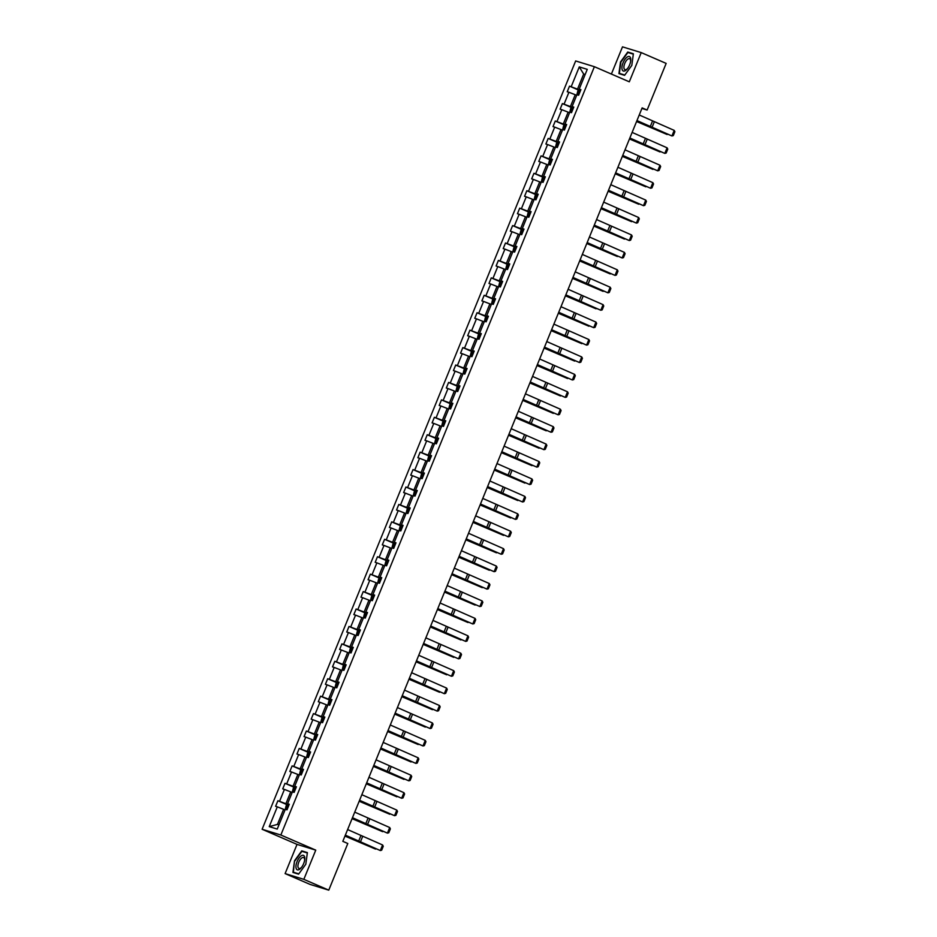 <?xml version="1.0" encoding="UTF-8"?>
<svg xmlns="http://www.w3.org/2000/svg" width="937" height="937" viewBox="0 0 937 937"><rect width="100%" height="100%" fill="white"/><g stroke="black" fill="none" stroke-linecap="round" stroke-linejoin="round"><path stroke-width="1.41" d="M285.106 873.6L303.834 879.351L315.757 850.14L297.029 844.389L285.106 873.6L310.042 884.399L328.77 890.15L347.803 843.511L342.813 841.344L642.138 107.884L647.116 110.039L666.16 63.4L641.224 52.601L622.496 46.85L611.392 74.058M297.029 844.389L262.114 829.268L575.658 60.952L594.386 66.703L280.842 835.019L262.114 829.268M303.834 879.351L328.77 890.15M285.047 809.931L283.618 809.31L277.469 824.396L269.235 826.621L277.305 806.839L275.607 806.324L277.891 800.737L287.401 804.86M283.618 809.31L277.305 806.839M292.157 792.503L290.739 791.882L285.902 803.723L277.891 800.737M279.589 801.264L284.415 789.411L282.728 788.895L285 783.309L294.511 787.42M299.278 775.075L297.849 774.454L293.012 786.295L285 783.309M286.699 783.824L291.536 771.983L289.838 771.467L292.121 765.88L301.62 769.991M306.387 757.646L304.958 757.026L300.121 768.867L292.121 765.88M293.808 766.396L298.645 754.554L296.947 754.039L299.231 748.452L308.741 752.563M313.497 740.218L312.068 739.598L307.242 751.439L299.231 748.452M300.929 748.968L305.755 737.126L304.057 736.611L306.34 731.024L315.851 735.135M320.606 722.778L319.189 722.169L314.352 734.011L306.34 731.024M308.039 731.539L312.864 719.698L311.178 719.183L313.45 713.596L322.96 717.707M327.727 705.35L326.299 704.741L321.461 716.582L313.45 713.596M315.148 714.111L319.985 702.27L318.287 701.754L320.571 696.168L330.07 700.279M334.837 687.922L333.408 687.313L328.582 699.154L320.571 696.168M322.258 696.683L327.095 684.842L325.397 684.326L327.681 678.739L337.191 682.85M341.946 670.494L340.518 669.885L335.692 681.726L327.681 678.739M329.379 679.255L334.204 667.413L332.518 666.898L334.79 661.311L344.301 665.422M349.056 653.066L347.639 652.457L342.801 664.298L334.79 661.311M336.488 661.827L341.326 649.985L339.627 649.47L341.9 643.883L351.41 647.994M356.177 635.637L354.748 635.028L349.911 646.87L341.9 643.883M343.598 644.398L348.435 632.557L346.737 632.03L349.021 626.455L358.52 630.566M363.287 618.209L361.858 617.588L357.032 629.441L349.021 626.455M350.707 626.97L355.545 615.129L353.846 614.602L356.13 609.015L365.641 613.138M370.396 600.781L368.967 600.16L364.142 612.013L356.13 609.015M357.829 609.542L362.654 597.701L360.968 597.174L363.24 591.587L372.75 595.709M377.506 583.353L376.088 582.732L371.251 594.573L363.24 591.587M364.938 592.114L369.775 580.272L368.077 579.745L370.349 574.158L379.86 578.281M384.627 565.925L383.198 565.304L378.361 577.145L370.349 574.158M372.048 574.686L376.885 562.844L375.187 562.317L377.47 556.73L386.981 560.853M391.736 548.496L390.307 547.876L385.482 559.717L377.47 556.73M379.157 557.257L383.994 545.416L382.296 544.889L384.58 539.302L394.09 543.425M398.846 531.068L397.429 530.447L392.591 542.289L384.58 539.302M386.278 539.829L391.104 527.988L389.417 527.461L391.689 521.874L401.2 525.997M405.967 513.64L404.538 513.019L399.701 524.861L391.689 521.874M393.388 522.401L398.225 510.56L396.527 510.033L398.811 504.446L408.309 508.568M413.076 496.212L411.648 495.591L406.81 507.432L398.811 504.446M400.497 504.973L405.334 493.12L403.636 492.604L405.92 487.017L415.431 491.14M420.186 478.784L418.757 478.163L413.931 490.004L405.92 487.017M407.618 487.545L412.444 475.691L410.746 475.176L413.03 469.589L422.54 473.7M427.295 461.355L425.878 460.735L421.041 472.576L413.03 469.589M414.728 470.105L419.553 458.263L417.867 457.748L420.139 452.161L429.65 456.272M434.417 443.927L432.988 443.306L428.15 455.148L420.139 452.161M421.837 452.676L426.675 440.835L424.976 440.32L427.26 434.733L436.759 438.844M441.526 426.499L440.097 425.878L435.26 437.72L427.26 434.733M428.947 435.248L433.784 423.407L432.086 422.892L434.37 417.305L443.88 421.416M448.636 409.071L447.207 408.45L442.381 420.291L434.37 417.305M436.068 417.82L440.894 405.979L439.195 405.463L441.479 399.876L450.99 403.988M455.745 391.631L454.328 391.022L449.491 402.863L441.479 399.876M443.178 400.392L448.003 388.55L446.317 388.035L448.589 382.448L458.099 386.559M462.866 374.203L461.437 373.594L456.6 385.435L448.589 382.448M450.287 382.964L455.124 371.122L453.426 370.607L455.71 365.02L465.209 369.131M469.976 356.774L468.547 356.165L463.721 368.007L455.71 365.02M457.397 365.535L462.234 353.694L460.535 353.179L462.819 347.592L472.33 351.703M477.085 339.346L475.656 338.737L470.831 350.579L462.819 347.592M464.518 348.107L469.343 336.266L467.657 335.751L469.929 330.164L479.439 334.275M484.195 321.918L482.778 321.309L477.94 333.15L469.929 330.164M471.627 330.679L476.464 318.838L474.766 318.311L477.038 312.735L486.549 316.847M491.316 304.49L489.887 303.869L485.05 315.722L477.038 312.735M478.737 313.251L483.574 301.409L481.876 300.882L484.16 295.296L493.658 299.418M498.425 287.062L496.997 286.441L492.171 298.294L484.16 295.296M485.846 295.823L490.683 283.981L488.985 283.454L491.269 277.867L500.78 281.99M505.535 269.633L504.106 269.013L499.28 280.854L491.269 277.867M492.967 278.394L497.793 266.553L496.106 266.026L498.379 260.439L507.889 264.562M512.656 252.205L511.227 251.584L506.39 263.426L498.379 260.439M500.077 260.966L504.914 249.125L503.216 248.598L505.488 243.011L514.999 247.134M519.766 234.777L518.337 234.156L513.499 245.998L505.488 243.011M507.186 243.538L512.024 231.697L510.325 231.17L512.609 225.583L522.12 229.706M526.875 217.349L525.446 216.728L520.621 228.569L512.609 225.583M514.308 226.11L519.133 214.268L517.435 213.741L519.719 208.155L529.229 212.277M533.985 199.921L532.567 199.3L527.73 211.141L519.719 208.155M521.417 208.682L526.243 196.84L524.556 196.313L526.828 190.726L536.339 194.849M541.106 182.492L539.677 181.872L534.84 193.713L526.828 190.726M528.527 191.253L533.364 179.4L531.666 178.885L533.949 173.298L543.448 177.421M548.215 165.064L546.786 164.444L541.949 176.285L533.949 173.298M535.636 173.825L540.473 161.972L538.775 161.457L541.059 155.87L550.569 159.993M555.325 147.636L553.896 147.015L549.07 158.857L541.059 155.87M542.757 156.397L547.583 144.544L545.884 144.029L548.168 138.442L557.679 142.553M562.434 130.208L561.017 129.587L556.18 141.428L548.168 138.442M549.867 138.957L554.692 127.116L553.006 126.6L555.278 121.014L564.788 125.125M569.555 112.78L568.127 112.159L563.289 124L555.278 121.014M556.976 121.529L561.813 109.688L560.115 109.172L562.399 103.585L571.898 107.696M576.665 95.351L575.236 94.731L570.41 106.572L562.399 103.585M564.086 104.101L568.923 92.259L567.225 91.744L569.509 86.157L579.019 90.268M585.098 74.679L583.669 74.058L577.52 89.144L569.509 86.157M571.207 86.672L579.277 66.902L587.265 69.361L579.195 89.132L580.893 89.647L578.621 95.234L576.923 94.719L572.085 106.56L573.784 107.087L571.5 112.663L569.801 112.147L564.976 123.989L566.674 124.516L564.39 130.102L562.692 129.575L557.866 141.417L559.553 141.944L557.281 147.531L555.582 147.004L550.745 158.845L552.443 159.372L550.16 164.959L548.473 164.432L543.636 176.273L545.334 176.8L543.05 182.387L541.352 181.86L536.526 193.701L538.225 194.228L535.941 199.815L534.242 199.288L529.417 211.13L531.103 211.657L528.831 217.243L527.133 216.716L522.296 228.558L523.994 229.085L521.71 234.672L520.023 234.145L515.186 245.986L516.884 246.513L514.6 252.1L512.902 251.573L508.077 263.426L509.775 263.941L507.491 269.528L505.793 269.001L500.955 280.854L502.654 281.369L500.381 286.956L498.683 286.441L493.846 298.282L495.544 298.798L493.26 304.384L491.574 303.869L486.736 315.71L488.435 316.226L486.151 321.813L484.452 321.297L479.627 333.139L481.313 333.654L479.041 339.241L477.343 338.725L472.506 350.567L474.204 351.082L471.932 356.669L470.233 356.154L465.396 367.995L467.094 368.51L464.811 374.097L463.124 373.582L458.287 385.423L459.985 385.939L457.701 391.525L456.003 391.01L451.177 402.851L452.864 403.367L450.592 408.954L448.893 408.438L444.056 420.28L445.754 420.795L443.482 426.382L441.784 425.866L436.947 437.708L438.645 438.235L436.361 443.81L434.663 443.295L429.837 455.136L431.535 455.663L429.251 461.25L427.553 460.723L422.728 472.564L424.414 473.091L422.142 478.678L420.444 478.151L415.606 489.992L417.305 490.519L415.021 496.106L413.334 495.579L408.497 507.421L410.195 507.948L407.911 513.535L406.213 513.007L401.387 524.849L403.086 525.376L400.802 530.963L399.103 530.436L394.278 542.277L395.964 542.804L393.692 548.391L391.994 547.864L387.157 559.705L388.855 560.232L386.571 565.819L384.884 565.292L380.047 577.145L381.746 577.66L379.462 583.247L377.763 582.72L372.938 594.573L374.636 595.089L372.352 600.676L370.654 600.16L365.817 612.002L367.515 612.517L365.243 618.104L363.544 617.588L358.707 629.43L360.405 629.945L358.121 635.532L356.435 635.017L351.598 646.858L353.296 647.373L351.012 652.96L349.314 652.445L344.488 664.286L346.175 664.801L343.902 670.388L342.204 669.873L337.367 681.714L339.065 682.23L336.793 687.817L335.095 687.301L330.257 699.143L331.956 699.658L329.672 705.245L327.985 704.729L323.148 716.571L324.846 717.086L322.562 722.673L320.864 722.158L316.038 733.999L317.725 734.514L315.453 740.101L313.754 739.586L308.917 751.427L310.615 751.954L308.343 757.529L306.645 757.014L301.808 768.855L303.506 769.382L301.222 774.969L299.524 774.442L294.698 786.284L296.397 786.811L294.113 792.397L292.414 791.87L287.589 803.712L289.275 804.239L287.003 809.826L285.305 809.299L277.235 829.081L269.235 826.621M289.135 804.59L287.589 803.712M288.947 805.047L285.902 803.723M290.739 791.882L284.415 789.411M296.244 787.162L294.698 786.284M296.057 787.619L293.012 786.295M297.849 774.454L291.536 771.983M303.365 769.734L301.808 768.855M303.178 770.191L300.121 768.867M304.958 757.026L298.645 754.554M310.475 752.306L308.917 751.427M310.288 752.762L307.242 751.439M312.068 739.598L305.755 737.126M317.584 734.877L316.038 733.999M317.397 735.334L314.352 734.011M319.189 722.169L312.864 719.698M324.694 717.437L323.148 716.571M324.507 717.894L321.461 716.582M326.299 704.741L319.985 702.27M331.815 700.009L330.257 699.143M331.628 700.466L328.582 699.154M333.408 687.313L327.095 684.842M338.925 682.581L337.367 681.714M338.737 683.038L335.692 681.726M340.518 669.885L334.204 667.413M346.034 665.153L344.488 664.286M345.847 665.61L342.801 664.298M347.639 652.457L341.326 649.985M353.144 647.725L351.598 646.858M352.968 648.181L349.911 646.87M354.748 635.028L348.435 632.557M360.265 630.296L358.707 629.43M360.077 630.753L357.032 629.441M361.858 617.588L355.545 615.129M367.374 612.868L365.817 612.002M367.187 613.325L364.142 612.013M368.967 600.16L362.654 597.701M374.484 595.44L372.938 594.573M374.296 595.897L371.251 594.573M376.088 582.732L369.775 580.272M381.605 578.012L380.047 577.145M381.418 578.469L378.361 577.145M383.198 565.304L376.885 562.844M388.714 560.584L387.157 559.705M388.527 561.04L385.482 559.717M390.307 547.876L383.994 545.416M395.824 543.155L394.278 542.277M395.637 543.612L392.591 542.289M397.429 530.447L391.104 527.988M402.933 525.727L401.387 524.849M402.746 526.184L399.701 524.861M404.538 513.019L398.225 510.56M410.055 508.299L408.497 507.421M409.867 508.756L406.81 507.432M411.648 495.591L405.334 493.12M417.164 490.871L415.606 489.992M416.977 491.328L413.931 490.004M418.757 478.163L412.444 475.691M424.274 473.443L422.728 472.564M424.086 473.899L421.041 472.576M425.878 460.735L419.553 458.263M431.383 456.014L429.837 455.136M431.196 456.471L428.15 455.148M432.988 443.306L426.675 440.835M438.504 438.586L436.947 437.708M438.317 439.043L435.26 437.72M440.097 425.878L433.784 423.407M445.614 421.158L444.056 420.28M445.426 421.615L442.381 420.291M447.207 408.45L440.894 405.979M452.723 403.73L451.177 402.851M452.536 404.187L449.491 402.863M454.328 391.022L448.003 388.55M459.833 386.29L458.287 385.423M459.645 386.747L456.6 385.435M461.437 373.594L455.124 371.122M466.954 368.862L465.396 367.995M466.767 369.319L463.721 368.007M468.547 356.165L462.234 353.694M474.063 351.434L472.506 350.567M473.876 351.89L470.831 350.579M475.656 338.737L469.343 336.266M481.173 334.005L479.627 333.139M480.986 334.462L477.94 333.15M482.778 321.309L476.464 318.838M488.282 316.577L486.736 315.71M488.107 317.034L485.05 315.722M489.887 303.869L483.574 301.409M495.404 299.149L493.846 298.282M495.216 299.606L492.171 298.294M496.997 286.441L490.683 283.981M502.513 281.721L500.955 280.854M502.326 282.178L499.28 280.854M504.106 269.013L497.793 266.553M509.623 264.293L508.077 263.426M509.435 264.749L506.39 263.426M511.227 251.584L504.914 249.125M516.744 246.864L515.186 245.986M516.556 247.321L513.499 245.998M518.337 234.156L512.024 231.697M523.853 229.436L522.296 228.558M523.666 229.893L520.621 228.569M525.446 216.728L519.133 214.268M530.963 212.008L529.417 211.13M530.775 212.465L527.73 211.141M532.567 199.3L526.243 196.84M538.072 194.58L536.526 193.701M537.885 195.037L534.84 193.713M539.677 181.872L533.364 179.4M545.193 177.152L543.636 176.273M545.006 177.608L541.949 176.285M546.786 164.444L540.473 161.972M552.303 159.723L550.745 158.845M552.116 160.18L549.07 158.857M553.896 147.015L547.583 144.544M559.412 142.295L557.866 141.417M559.225 142.752L556.18 141.428M561.017 129.587L554.692 127.116M566.522 124.867L564.976 123.989M566.335 125.324L563.289 124M568.127 112.159L561.813 109.688M573.643 107.439L572.085 106.56M573.456 107.896L570.41 106.572M575.236 94.731L568.923 92.259M580.753 90.011L579.195 89.132M315.757 850.14L280.842 835.019M594.386 66.703L629.301 81.812L641.224 52.601M641.904 108.446L647.116 110.039M277.469 824.396L278.957 824.853M580.565 90.467L577.52 89.144M585.168 74.515L583.669 74.058L579.277 66.902M624.581 75.335L631.796 65.426L633.377 53.772L627.743 52.039L620.517 61.959L618.935 73.601L624.581 75.335M307.383 852.6L301.749 850.866L294.523 860.775L292.941 872.429L298.587 874.162L305.802 864.242L307.383 852.6M630.941 53.432L627.743 52.039M304.947 852.248L301.749 850.866M298.798 873.87L293.375 872.206L294.523 860.775M639.233 114.982L674.207 130.384L671.934 135.959L673.293 135.607L674.886 131.695L674.207 130.384M636.961 120.568L671.934 135.959L636.891 120.744M636.574 121.517L667.144 134.518L636.621 121.4M576.782 95.059L577.836 90.912L580.53 90.549M579.663 92.669L578.949 92.4L578.398 93.747L579.113 94.005M632.124 132.41L667.097 147.812L664.813 153.399L666.172 153.036L667.776 149.124L667.097 147.812M629.84 137.997L664.813 153.399L629.769 138.172M625.014 149.838L659.988 165.24L657.704 170.827L659.062 170.464L660.655 166.552L659.988 165.24M622.73 155.425L657.704 170.827L622.66 155.601M629.453 138.945L660.023 151.946L629.512 138.828M569.673 112.487L570.727 108.341L572.202 107.544L573.421 107.978M572.554 110.097L571.839 109.828L571.289 111.175L572.003 111.433M622.344 156.374L652.913 169.374L622.391 156.256M562.551 129.915L563.617 125.769L565.046 124.984L566.311 125.406M564.718 127.256L565.421 127.561L564.718 127.256L564.179 128.603L564.894 128.861M630.566 57.989A7.847 3.42 -66.6 0 0 624.991 59.277A7.847 3.42 -66.6 0 0 622.145 69.561A7.847 3.42 -66.6 0 0 627.298 68.834A7.847 3.42 -66.6 0 0 630.695 61.01A7.847 3.42 -66.6 0 0 630.566 57.989M630.601 61.584A5.938 2.588 -66.6 0 0 630.46 59.792A5.938 2.588 -66.6 0 0 629.629 58.715A5.938 2.588 -66.6 0 0 625.506 61.889A5.938 2.588 -66.6 0 0 624.077 68.553A5.938 2.588 -66.6 0 0 624.909 69.631A5.938 2.588 -66.6 0 0 627.661 68.366M624.792 75.054L619.357 73.379L620.891 62.1L627.884 52.495L633.33 54.159M622.156 74.597L619.357 73.379M304.572 856.816A7.847 3.42 -66.6 0 0 298.997 858.093A7.847 3.42 -66.6 0 0 296.151 868.388A7.847 3.42 -66.6 0 0 301.304 867.65A7.847 3.42 -66.6 0 0 304.701 859.826A7.847 3.42 -66.6 0 0 304.572 856.816M304.607 860.412A5.938 2.588 -66.6 0 0 304.466 858.608A5.938 2.588 -66.6 0 0 303.635 857.542A5.938 2.588 -66.6 0 0 299.512 860.705A5.938 2.588 -66.6 0 0 298.083 867.369A5.938 2.588 -66.6 0 0 298.915 868.447A5.938 2.588 -66.6 0 0 301.667 867.193M296.162 873.413L293.375 872.206M294.897 860.916L301.901 851.311L307.336 852.986M617.893 167.266L652.866 182.668L650.594 188.255L651.953 187.892L653.546 183.98L652.866 182.668M615.621 172.853L650.594 188.255L615.55 173.029M615.234 173.802L645.804 186.803L615.281 173.685M555.442 147.343L556.508 143.197L557.972 142.401L559.19 142.834M558.323 144.954L557.609 144.685L557.058 146.031L557.784 146.289M610.783 184.694L645.757 200.096L643.485 205.683L644.832 205.32L646.436 201.408L645.757 200.096M608.511 190.281L643.485 205.683L608.441 190.457M608.125 191.23L638.694 204.231L608.172 191.113M548.332 164.771L549.387 160.637L550.827 159.84L552.08 160.262M550.499 162.113L551.202 162.417L550.499 162.113L549.949 163.46L550.663 163.729M603.674 202.123L638.647 217.525L636.364 223.111L637.722 222.748L639.315 218.836L638.647 217.525M601.39 207.709L636.364 223.111L601.32 207.885M601.004 208.658L631.573 221.659L601.062 208.541M541.223 182.2L542.277 178.065L543.753 177.257L544.971 177.69M544.104 179.81L543.39 179.541L542.839 180.888L543.554 181.157M596.564 219.563L631.538 234.953L629.254 240.54L630.613 240.177L632.206 236.276L631.538 234.953M594.281 225.138L629.254 240.54L594.21 225.313M593.894 226.086L624.464 239.087L593.941 225.969M534.102 199.628L535.168 195.493L536.632 194.685L537.85 195.119M536.995 197.238L536.269 196.981L535.73 198.316L536.444 198.585M589.443 236.991L624.417 252.381L622.145 257.968L623.503 257.605L625.096 253.704L624.417 252.381M587.171 242.578L622.145 257.968L587.101 242.742M586.785 243.515L617.354 256.515L586.831 243.397M526.992 217.056L528.058 212.922L529.522 212.113L530.74 212.547M529.159 214.409L529.862 214.714L529.159 214.409L528.609 215.744L529.335 216.014M582.334 254.419L617.307 269.809L615.023 275.396L616.382 275.033L617.987 271.133L617.307 269.809M580.062 260.006L615.023 275.396L579.991 260.17M579.675 260.943L610.245 273.944L579.722 260.826M519.883 234.484L520.937 230.35L522.413 229.542L523.631 229.975M522.764 232.095L522.05 231.837L521.499 233.172L522.214 233.442M575.224 271.847L610.198 287.237L607.914 292.824L609.273 292.473L610.865 288.561L610.198 287.237M572.94 277.434L607.914 292.824L572.87 277.598M568.115 289.275L603.088 304.666L600.804 310.252L602.163 309.901L603.756 305.989L603.088 304.666M565.831 294.862L600.804 310.252L565.761 295.026M560.994 306.704L595.967 322.094L593.695 327.681L595.054 327.329L596.646 323.417L595.967 322.094M558.721 312.29L593.695 327.681L558.651 312.454M553.884 324.132L588.858 339.522L586.574 345.109L587.932 344.757L589.537 340.845L588.858 339.522M551.6 329.719L586.574 345.109L551.542 329.883M546.775 341.56L581.748 356.95L579.464 362.537L580.823 362.186L582.416 358.274L581.748 356.95M544.491 347.147L579.464 362.537L544.42 347.311M539.665 358.988L574.639 374.378L572.355 379.965L573.713 379.614L575.306 375.702L574.639 374.378M537.381 364.575L572.355 379.965L537.311 364.739M532.544 376.416L567.517 391.807L565.245 397.393L566.604 397.042L568.197 393.13L567.517 391.807M530.272 382.003L565.245 397.393L530.201 382.167M525.434 393.845L560.408 409.235L558.124 414.822L559.483 414.47L561.087 410.558L560.408 409.235M523.151 399.431L558.124 414.822L523.092 399.595M518.325 411.273L553.298 426.663L551.015 432.25L552.373 431.898L553.966 427.986L553.298 426.663M516.041 416.86L551.015 432.25L515.971 417.024M511.215 428.701L546.177 444.103L543.905 449.678L545.264 449.327L546.857 445.415L546.177 444.103M508.932 434.288L543.905 449.678L508.861 434.452M572.554 278.383L603.123 291.372L572.612 278.254M512.773 251.912L513.827 247.778L515.303 246.97L516.521 247.403M515.655 249.523L514.928 249.265L514.39 250.601L515.104 250.87M565.444 295.811L596.014 308.8L565.491 295.682M505.652 269.341L506.718 265.206L508.182 264.398L509.4 264.831M508.533 266.951L507.819 266.694L507.268 268.029L507.995 268.298M558.335 313.239L588.904 326.228L558.382 313.11M498.543 286.769L499.608 282.634L501.072 281.826L502.291 282.26M501.424 284.38L500.709 284.122L500.159 285.457L500.885 285.726M551.214 330.667L581.783 343.656L551.272 330.538M491.433 304.209L492.487 300.063L493.963 299.254L495.181 299.688M493.6 301.55L494.303 301.855L493.6 301.55L493.049 302.885L493.764 303.155M544.104 348.095L574.674 361.096L544.151 347.967M484.324 321.637L485.378 317.491L488.072 317.116M487.205 319.248L486.479 318.978L485.94 320.313L486.654 320.583M536.995 365.524L567.564 378.525L537.042 365.395M477.202 339.065L478.268 334.919L479.732 334.111L480.95 334.544M480.084 336.676L479.369 336.406L478.819 337.742L479.545 338.011M529.885 382.952L560.455 395.953L529.932 382.823M470.093 356.493L471.159 352.347L473.841 351.972M472.26 353.835L472.962 354.139L472.26 353.835L471.709 355.17L472.424 355.439M522.764 400.38L553.334 413.381L522.823 400.251M462.983 373.922L464.038 369.775L465.513 368.967L466.731 369.401M465.865 371.532L465.15 371.263L464.6 372.61L465.314 372.867M515.655 417.808L546.224 430.809L515.701 417.679M455.862 391.35L456.928 387.204L458.357 386.419L459.622 386.84M458.755 388.96L458.029 388.691L457.49 390.038L458.205 390.296M508.545 435.236L539.115 448.237L508.592 435.119M448.753 408.778L449.819 404.632L451.283 403.824L452.501 404.269M451.634 406.389L450.92 406.119L450.369 407.466L451.095 407.724M504.094 446.129L539.068 461.531L536.796 467.118L538.154 466.755L539.747 462.843L539.068 461.531M501.822 451.716L536.796 467.118L501.752 451.892M501.436 452.665L532.005 465.666L501.482 452.548M441.643 426.206L442.697 422.06L444.173 421.263L445.391 421.697M444.525 423.817L443.81 423.547L443.26 424.894L443.974 425.152M496.985 463.557L531.958 478.959L529.674 484.546L531.033 484.183L532.638 480.271L531.958 478.959M494.701 469.144L529.674 484.546L494.631 469.32M494.314 470.093L524.884 483.094L494.373 469.976M434.534 443.634L435.588 439.488L437.064 438.692L438.282 439.125M436.701 440.976L437.392 441.28L436.701 440.976L436.15 442.323L436.865 442.58M489.875 480.986L524.849 496.387L522.565 501.974L523.924 501.611L525.516 497.699L524.849 496.387M487.591 486.572L522.565 501.974L487.521 486.748M487.205 487.521L517.774 500.522L487.252 487.404M427.413 461.063L428.478 456.916L429.942 456.12L431.172 456.553M430.306 458.673L429.579 458.404L429.041 459.751L429.755 460.008M482.754 498.414L517.728 513.816L515.455 519.403L516.814 519.039L518.407 515.127L517.728 513.816M480.482 504.001L515.455 519.403L480.412 504.176M480.095 504.949L510.665 517.95L480.142 504.832M420.303 478.491L421.369 474.356L422.798 473.56L424.051 473.981M422.47 475.832L423.173 476.137L422.47 475.832L421.919 477.179L422.646 477.448M475.645 515.842L510.618 531.244L508.346 536.831L509.693 536.468L511.297 532.556L510.618 531.244M473.372 521.429L508.346 536.831L473.302 521.604M472.986 522.377L503.556 535.378L473.033 522.26M413.194 495.919L414.248 491.784L415.723 490.976L416.942 491.41M416.075 493.53L415.36 493.26L414.81 494.607L415.524 494.877M468.535 533.27L503.509 548.672L501.225 554.259L502.583 553.896L504.176 549.996L503.509 548.672M466.251 538.857L501.225 554.259L466.181 539.033M465.865 539.806L496.434 552.807L465.923 539.689M406.084 513.347L407.138 509.213L408.614 508.404L409.832 508.838M408.965 510.958L408.239 510.7L407.7 512.035L408.415 512.305M461.426 550.71L496.399 566.1L494.115 571.687L495.474 571.324L497.067 567.424L496.399 566.1M459.142 556.285L494.115 571.687L459.071 556.461M458.755 557.234L489.325 570.235L458.802 557.117M398.963 530.775L400.029 526.641L401.493 525.833L402.711 526.266M401.13 528.128L401.832 528.433L401.13 528.128L400.591 529.464L401.305 529.733M454.304 568.138L489.278 583.528L487.006 589.115L488.364 588.752L489.957 584.852L489.278 583.528M452.032 573.725L487.006 589.115L451.962 573.889M447.195 585.566L482.168 600.957L479.885 606.544L481.243 606.192L482.848 602.28L482.168 600.957M444.923 591.153L479.885 606.544L444.852 591.317M440.085 602.995L475.059 618.385L472.775 623.972L474.134 623.62L475.727 619.708L475.059 618.385M437.802 608.582L472.775 623.972L437.731 608.745M432.976 620.423L467.95 635.813L465.666 641.4L467.024 641.049L468.617 637.137L467.95 635.813M430.692 626.01L465.666 641.4L430.622 626.174M425.855 637.851L460.828 653.241L458.556 658.828L459.915 658.477L461.508 654.565L460.828 653.241M423.583 643.438L458.556 658.828L423.512 643.602M418.745 655.279L453.719 670.669L451.435 676.256L452.794 675.905L454.398 671.993L453.719 670.669M416.461 660.866L451.435 676.256L416.403 661.03M411.636 672.707L446.609 688.098L444.325 693.685L445.684 693.333L447.277 689.421L446.609 688.098M409.352 678.294L444.325 693.685L409.282 678.458M404.526 690.136L439.5 705.526L437.216 711.113L438.575 710.761L440.167 706.849L439.5 705.526M402.242 695.722L437.216 711.113L402.172 695.886M397.405 707.564L432.379 722.954L430.106 728.541L431.465 728.19L433.058 724.278L432.379 722.954M395.133 713.151L430.106 728.541L395.063 713.315M390.296 724.992L425.269 740.382L422.985 745.969L424.344 745.618L425.948 741.706L425.269 740.382M388.012 730.579L422.985 745.969L387.953 730.743M451.646 574.662L482.215 587.663L451.693 574.545M391.853 548.204L392.919 544.069L395.601 543.694M394.735 545.814L394.02 545.557L393.47 546.892L394.196 547.161M444.525 592.09L475.106 605.091L444.583 591.973M384.744 565.632L385.798 561.497L387.274 560.689L388.492 561.122M387.625 563.242L386.911 562.985L386.36 564.32L387.075 564.589M437.415 609.53L467.985 622.519L437.474 609.401M377.634 583.06L378.689 578.925L380.164 578.117L381.382 578.551M380.516 580.671L379.79 580.413L379.251 581.748L379.965 582.018M430.306 626.958L460.875 639.948L430.352 626.83M370.513 600.488L371.579 596.354L373.043 595.545L374.261 595.979M373.394 598.099L372.68 597.841L372.13 599.176L372.856 599.446M423.196 644.387L453.766 657.376L423.243 644.258M363.404 617.916L364.47 613.782L365.934 612.974L367.152 613.407M366.285 615.527L365.571 615.269L365.02 616.605L365.735 616.874M416.075 661.815L446.644 674.804L416.133 661.686M356.294 635.356L357.348 631.21L360.042 630.835M359.176 632.967L358.461 632.698L357.911 634.033L358.625 634.302M408.965 679.243L439.535 692.244L409.012 679.114M349.185 652.784L350.239 648.638L351.703 647.83L352.933 648.263M352.066 650.395L351.34 650.126L350.801 651.461L351.516 651.73M401.856 696.671L432.425 709.672L401.903 696.542M342.064 670.213L343.129 666.066L345.812 665.692M344.23 667.554L344.933 667.858L344.23 667.554L343.68 668.889L344.406 669.159M394.746 714.099L425.316 727.1L394.793 713.971M334.954 687.641L336.02 683.495L337.484 682.686L338.702 683.12M337.835 685.252L337.121 684.982L336.57 686.329L337.285 686.587M387.625 731.528L418.195 744.528L387.684 731.399M327.845 705.069L328.899 700.923L330.328 700.138L331.593 700.56M330.011 702.41L330.714 702.715L330.011 702.41L329.461 703.757L330.175 704.015M383.186 742.42L418.16 757.81L415.876 763.397L417.234 763.046L418.827 759.134L418.16 757.81M380.902 748.007L415.876 763.397L380.832 748.171M380.516 748.956L411.085 761.957L380.563 748.827M320.723 722.497L321.789 718.351L323.253 717.543L324.483 717.988M323.616 720.108L322.89 719.839L322.351 721.185L323.066 721.443M376.077 759.848L411.038 775.25L408.766 780.826L410.125 780.474L411.718 776.562L411.038 775.25M373.793 765.435L408.766 780.826L373.722 765.611M373.406 766.384L403.976 779.385L373.453 766.267M313.614 739.925L314.68 735.779L316.144 734.971L317.362 735.416M316.495 737.536L315.781 737.267L315.23 738.614L315.956 738.871M368.955 777.277L403.929 792.679L401.657 798.265L403.015 797.902L404.608 793.99L403.929 792.679M366.683 782.863L401.657 798.265L366.613 783.039M366.297 783.812L396.866 796.813L366.344 783.695M306.504 757.354L307.559 753.207L309.034 752.411L310.252 752.844M308.671 754.695L309.374 754.999L308.671 754.695L308.121 756.042L308.835 756.3M361.846 794.705L396.82 810.107L394.536 815.694L395.894 815.331L397.487 811.419L396.82 810.107M359.562 800.292L394.536 815.694L359.492 800.467M359.176 801.24L389.745 814.241L359.234 801.123M299.395 774.782L300.449 770.636L301.925 769.839L303.143 770.273M302.276 772.393L301.562 772.123L301.011 773.47L301.726 773.728M354.736 812.133L389.71 827.535L387.426 833.122L388.785 832.759L390.378 828.847L389.71 827.535M352.453 817.72L387.426 833.122L352.382 817.896M352.066 818.669L382.636 831.669L352.113 818.551M292.274 792.21L293.34 788.064L294.804 787.267L296.033 787.701M294.441 789.551L295.143 789.856L294.441 789.551L293.902 790.898L294.616 791.156M347.615 829.561L382.589 844.963L380.317 850.55L381.675 850.187L383.268 846.275L382.589 844.963M345.343 835.148L380.317 850.55L345.273 835.324M344.957 836.097L375.526 849.098L345.003 835.98M285.164 809.638L286.23 805.504L287.694 804.696L288.912 805.129M288.046 807.249L287.331 806.98L286.781 808.326L287.507 808.596M652.515 121.06L650.243 126.647M654.295 121.845L652.011 127.432M579.277 90.128L577.344 94.848M579.652 92.704L578.949 92.4M645.406 138.489L643.122 144.075M647.174 139.273L644.902 144.86M638.296 155.917L636.012 161.504M640.065 156.702L637.792 162.288M572.156 107.556L570.235 112.276M572.53 110.133L571.839 109.828M565.046 124.984L563.125 129.704M631.175 173.345L628.903 178.932M632.955 174.13L630.671 179.717M557.937 142.412L556.004 147.132M558.311 144.989L557.609 144.685M624.065 190.773L621.793 196.36M625.846 191.558L623.562 197.145M550.827 159.84L548.895 164.561M616.956 208.201L614.672 213.788M618.725 208.986L616.452 214.573M543.706 177.269L541.785 181.989M544.081 179.845L543.39 179.541M609.846 225.63L607.563 231.216M611.615 226.414L609.331 232.001M536.596 194.709L534.676 199.417M536.971 197.274L536.269 196.981M602.725 243.058L600.453 248.645M604.506 243.843L602.222 249.429M529.487 212.137L527.554 216.857M595.616 260.486L593.332 266.073M597.396 261.271L595.112 266.858M522.377 229.565L520.445 234.285M522.752 232.142L522.05 231.837M588.506 277.926L586.222 283.501M590.275 278.699L588.003 284.286M581.397 295.354L579.113 300.941M583.165 296.127L580.881 301.714M574.276 312.782L572.003 318.369M576.056 313.555L573.772 319.142M567.166 330.211L564.882 335.797M568.946 330.995L566.662 336.57M560.057 347.639L557.773 353.226M561.825 348.423L559.553 354.01M552.947 365.067L550.663 370.654M554.716 365.852L552.432 371.439M545.826 382.495L543.554 388.082M547.606 383.28L545.322 388.867M538.716 399.923L536.433 405.51M540.485 400.708L538.213 406.295M531.607 417.352L529.323 422.938M533.376 418.136L531.103 423.723M524.486 434.78L522.214 440.367M526.266 435.564L523.982 441.151M515.256 246.993L513.335 251.713M515.631 249.57L514.928 249.265M508.147 264.421L506.226 269.142M508.522 266.998L507.819 266.694M501.037 281.85L499.105 286.57M501.412 284.426L500.709 284.122M493.928 299.278L491.995 303.998M486.807 316.706L484.886 321.426M487.181 319.283L486.479 318.978M479.697 334.134L477.776 338.854M480.072 336.711L479.369 336.406M472.588 351.562L470.655 356.283M465.466 368.991L463.546 373.711M465.853 371.567L465.15 371.263M458.357 386.419L456.436 391.139M458.732 388.996L458.029 388.691M451.247 403.847L449.327 408.567M451.622 406.424L450.92 406.119M517.376 452.208L515.104 457.795M519.157 452.993L516.873 458.58M444.138 421.275L442.205 425.995M444.513 423.852L443.81 423.547M510.267 469.636L507.983 475.223M512.035 470.421L509.763 476.008M437.017 438.703L435.096 443.424M503.157 487.064L500.873 492.651M504.926 487.849L502.654 493.436M429.907 456.132L427.986 460.852M430.282 458.708L429.579 458.404M496.036 504.493L493.764 510.079M497.816 505.277L495.532 510.864M422.798 473.56L420.865 478.28M488.927 521.921L486.654 527.508M490.707 522.705L488.423 528.292M415.688 490.988L413.756 495.708M416.063 493.565L415.36 493.26M481.817 539.349L479.533 544.936M483.586 540.134L481.313 545.721M408.567 508.416L406.646 513.136M408.942 510.993L408.239 510.7M474.708 556.777L472.424 562.364M476.476 557.562L474.192 563.149M401.458 525.856L399.537 530.576M467.586 574.205L465.314 579.792M469.367 574.99L467.083 580.577M460.477 591.645L458.193 597.22M462.257 592.418L459.973 598.005M453.367 609.073L451.084 614.66M455.136 609.846L452.864 615.433M446.258 626.502L443.974 632.088M448.027 627.275L445.743 632.862M439.137 643.93L436.865 649.517M440.917 644.703L438.633 650.29M432.027 661.358L429.743 666.945M433.808 662.143L431.524 667.718M424.918 678.786L422.634 684.373M426.686 679.571L424.414 685.158M417.808 696.214L415.524 701.801M419.577 696.999L417.293 702.586M410.687 713.643L408.415 719.229M412.467 714.427L410.183 720.014M403.578 731.071L401.294 736.658M405.346 731.856L403.074 737.442M394.348 543.284L392.416 548.004M394.723 545.861L394.02 545.557M387.239 560.713L385.306 565.433M387.613 563.289L386.911 562.985M380.117 578.141L378.197 582.861M380.492 580.717L379.79 580.413M373.008 595.569L371.087 600.289M373.383 598.146L372.68 597.841M365.898 612.997L363.966 617.717M366.273 615.574L365.571 615.269M358.789 630.425L356.856 635.145M359.164 633.002L358.461 632.698M351.668 647.854L349.747 652.574M352.043 650.43L351.34 650.126M344.558 665.282L342.637 670.002M337.449 682.71L335.516 687.43M337.824 685.287L337.121 684.982M330.328 700.138L328.407 704.858M396.468 748.499L394.184 754.086M398.237 749.284L395.964 754.871M323.218 717.566L321.297 722.286M323.593 720.143L322.89 719.839M389.347 765.927L387.075 771.514M391.127 766.712L388.843 772.299M316.109 734.995L314.188 739.715M316.483 737.571L315.781 737.267M382.237 783.355L379.965 788.942M384.018 784.14L381.734 789.727M308.999 752.423L307.067 757.143M375.128 800.784L372.844 806.37M376.897 801.568L374.624 807.155M301.878 769.851L299.957 774.571M302.253 772.428L301.562 772.123M368.018 818.212L365.735 823.799M369.787 818.997L367.515 824.583M294.768 787.279L292.848 791.999M360.897 835.64L358.625 841.227M362.678 836.425L360.394 842.012M287.659 804.707L285.726 809.427M288.034 807.284L287.331 806.98"/></g></svg>
